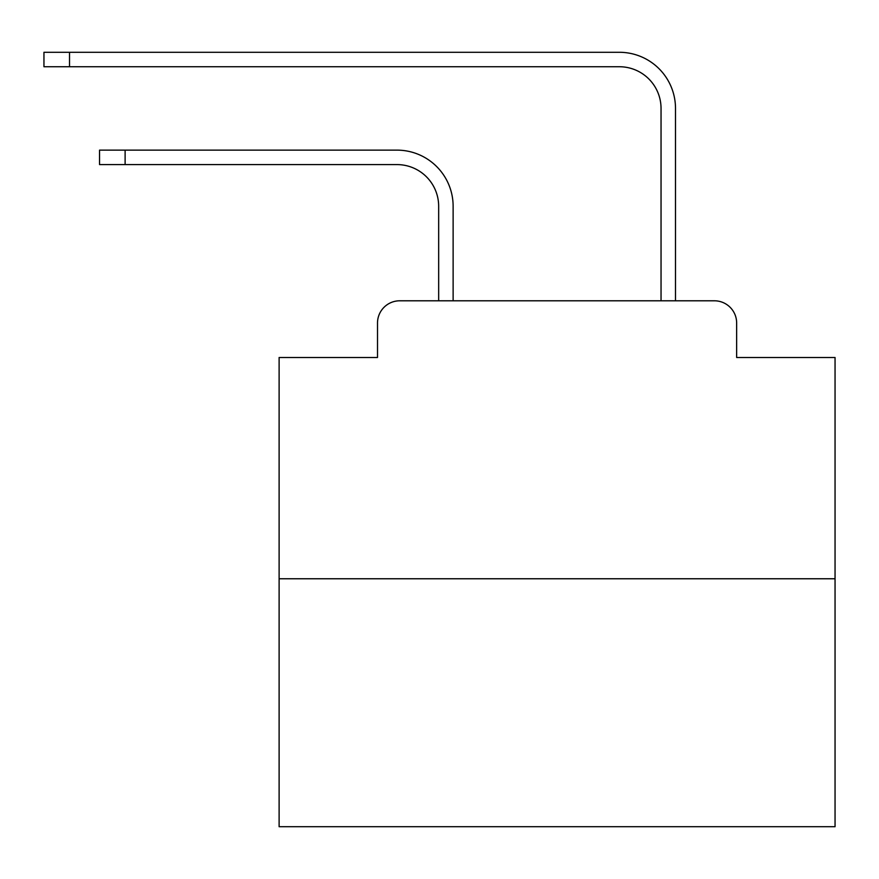 <?xml version="1.0" encoding="UTF-8"?>
<svg xmlns="http://www.w3.org/2000/svg" width="879" height="879" viewBox="0 0 879 879"><rect width="100%" height="100%" fill="white"/><g stroke="black" fill="none" stroke-linecap="round" stroke-linejoin="round"><path stroke-width="1.32" d="M377.509 323.032L377.509 357.5L377.509 323.032A22.239 22.239 0 0 1 399.747 300.794L438.665 300.794L438.665 206.279A41.698 41.698 0 0 0 396.967 164.593A41.698 41.698 0 0 1 438.665 206.279A41.698 41.698 0 0 0 396.967 164.593A41.698 41.698 0 0 1 438.665 206.279A41.698 41.698 0 0 0 396.967 164.593A41.698 41.698 0 0 1 438.665 206.279A41.698 41.698 0 0 0 396.967 164.593A41.698 41.698 0 0 1 438.665 206.279A41.698 41.698 0 0 0 396.967 164.593A41.698 41.698 0 0 1 438.665 206.279A41.698 41.698 0 0 0 396.967 164.593A41.698 41.698 0 0 1 438.665 206.279A41.698 41.698 0 0 0 396.967 164.593A41.698 41.698 0 0 1 438.665 206.279A41.698 41.698 0 0 0 396.967 164.593A41.698 41.698 0 0 1 438.665 206.279A41.698 41.698 0 0 0 396.967 164.593A41.698 41.698 0 0 1 438.665 206.279A41.698 41.698 0 0 0 396.967 164.593A41.698 41.698 0 0 1 438.665 206.279A41.698 41.698 0 0 0 396.967 164.593A41.698 41.698 0 0 1 438.665 206.279A41.698 41.698 0 0 0 396.967 164.593A41.698 41.698 0 0 1 438.665 206.279A41.698 41.698 0 0 0 396.967 164.593A41.698 41.698 0 0 1 438.665 206.279A41.698 41.698 0 0 0 396.967 164.593A41.698 41.698 0 0 1 438.665 206.279M835.05 578.767L279.115 578.767L279.115 826.71L835.05 826.71L835.05 357.5L736.646 357.5L736.646 323.032A22.239 22.239 0 0 0 714.407 300.794L399.747 300.794M279.115 578.767L279.115 357.5L377.509 357.5M453.124 300.794L453.124 206.279L453.124 300.794L453.124 206.279L453.124 300.794L453.124 206.279L453.124 300.794L453.124 206.279L453.124 300.794L453.124 206.279L453.124 300.794L453.124 206.279L453.124 300.794L453.124 206.279L453.124 300.794L453.124 206.279L453.124 300.794L453.124 206.279L453.124 300.794L453.124 206.279L453.124 300.794L453.124 206.279L453.124 300.794L453.124 206.279L453.124 300.794L453.124 206.279L453.124 300.794L453.124 206.279L453.124 300.794L470.353 300.794M643.813 300.794L661.041 300.794L661.041 108.436A41.698 41.698 0 0 0 619.343 66.738A41.698 41.698 0 0 1 661.041 108.436A41.698 41.698 0 0 0 619.343 66.738A41.698 41.698 0 0 1 661.041 108.436A41.698 41.698 0 0 0 619.343 66.738A41.698 41.698 0 0 1 661.041 108.436A41.698 41.698 0 0 0 619.343 66.738A41.698 41.698 0 0 1 661.041 108.436A41.698 41.698 0 0 0 619.343 66.738A41.698 41.698 0 0 1 661.041 108.436A41.698 41.698 0 0 0 619.343 66.738A41.698 41.698 0 0 1 661.041 108.436A41.698 41.698 0 0 0 619.343 66.738A41.698 41.698 0 0 1 661.041 108.436A41.698 41.698 0 0 0 619.343 66.738A41.698 41.698 0 0 1 661.041 108.436A41.698 41.698 0 0 0 619.343 66.738A41.698 41.698 0 0 1 661.041 108.436A41.698 41.698 0 0 0 619.343 66.738A41.698 41.698 0 0 1 661.041 108.436A41.698 41.698 0 0 0 619.343 66.738A41.698 41.698 0 0 1 661.041 108.436A41.698 41.698 0 0 0 619.343 66.738A41.698 41.698 0 0 1 661.041 108.436A41.698 41.698 0 0 0 619.343 66.738A41.698 41.698 0 0 1 661.041 108.436A41.698 41.698 0 0 0 619.343 66.738A41.698 41.698 0 0 1 661.041 108.436M675.501 300.794L675.501 108.436L675.501 300.794L675.501 108.436L675.501 300.794L675.501 108.436L675.501 300.794L675.501 108.436L675.501 300.794L675.501 108.436L675.501 300.794L675.501 108.436L675.501 300.794L675.501 108.436L675.501 300.794L675.501 108.436L675.501 300.794L675.501 108.436L675.501 300.794L675.501 108.436L675.501 300.794L675.501 108.436L675.501 300.794L675.501 108.436L675.501 300.794L675.501 108.436L675.501 300.794L675.501 108.436L675.501 300.794L714.407 300.794M736.646 357.5L736.646 323.032M99.547 150.133L125.115 150.133L125.115 164.593L99.547 164.593L99.547 150.133M125.115 164.593L396.967 164.593M453.124 206.279A56.146 56.146 0 0 0 396.967 150.133L125.115 150.133M43.95 52.29L69.518 52.29L69.518 66.738L43.95 66.738L43.95 52.29M675.501 108.436A56.146 56.146 0 0 0 619.343 52.29L69.518 52.29M69.518 66.738L619.343 66.738"/></g></svg>
